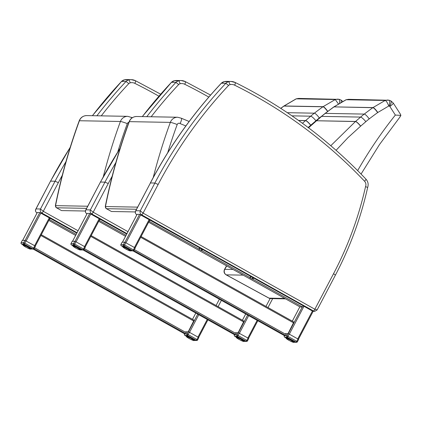 <?xml version="1.0" encoding="UTF-8"?>
<svg xmlns="http://www.w3.org/2000/svg" width="422" height="422" viewBox="0 0 422 422"><rect width="100%" height="100%" fill="white"/><g stroke="black" fill="none" stroke-linecap="round" stroke-linejoin="round"><path stroke-width="0.63" d="M283.827 106.086A5.961 1.197 54.1 0 1 283.885 106.022L296.107 98.864L298.845 98.421M338.375 103.859L335.268 99.539L296.276 98.832L283.964 106.075L322.93 106.782A334.551 324.091 91.1 0 0 314.358 113.18A79.521 77.073 91.1 0 0 310.703 116.187A378.265 366.322 -88.9 0 1 305.607 120.56L302.442 123.271M280.794 108.391A334.551 323.99 -89 0 1 283.964 106.075A5.961 1.197 54.2 0 0 283.748 106.128L280.714 108.338M335.263 99.539L323.073 106.682L284.106 105.975A5.961 1.197 54.1 0 0 283.885 106.022L283.748 106.122M327.757 111.382A5.961 1.197 -125.9 0 0 323.073 106.682L322.93 106.782A5.961 1.197 -125.8 0 1 327.609 111.492M339.61 103.116L339.441 99.381L337.7 99.123L335.268 99.539M341.113 102.256L341.192 100.156L339.441 99.381M298.618 120.507L305.523 120.634A5.961 1.134 -130 0 1 310.676 125.281L310.777 125.202A5.961 1.129 -130.1 0 0 305.607 120.56L298.507 120.428M291.971 115.844L310.703 116.187A5.961 1.113 -131.2 0 1 315.946 120.755A73.56 71.249 -89 0 1 319.327 117.981A5.961 1.171 -127.7 0 0 314.358 113.18L287.329 112.69M85.392 211.026L61.559 210.594L56.527 207.793A1.989 1.925 -89 0 1 55.556 205.646L55.382 205.588C61.153 176.676 69.097 148.407 79.215 120.792A5.961 0.501 -159.9 0 1 79.41 120.739A7.949 7.696 -89 0 1 86.758 115.596C83.145 115.723 80.628 117.453 79.215 120.792M131.69 118.16L131.4 117.311M270.381 298.576A3.972 3.819 -78 0 1 268.978 298.138L270.001 298.518M270.808 298.602A3.972 3.809 -89 0 1 269.057 298.148A5.94 1.44 113.5 0 1 268.978 298.138M285.562 298.86L270.771 298.602A3.972 3.809 -89 0 1 270.766 298.602L269.98 298.512M284.771 298.417L269.057 298.148L226.266 274.854A3.972 3.824 -90.5 0 1 224.741 269.336L224.536 269.357C223.533 271.589 224.056 273.414 226.097 274.822L226.276 274.854A3.972 3.809 -89.1 0 1 224.768 269.336A5.961 0.738 -151.3 0 0 224.741 269.336M333.728 106.993A5.961 1.197 54.1 0 1 333.786 106.93L346.008 99.766L348.746 99.323M336.086 150.311L347.876 137.751L360.678 126.104A384.226 372.157 91 0 0 365.853 121.663A73.56 71.249 -89 0 1 369.229 118.883A328.596 318.272 -89 0 1 377.648 112.6A85.497 82.812 91 0 0 377.801 112.489L388.762 106.033C387.422 102.609 386.225 100.742 385.17 100.447L346.177 99.74L334.008 106.877L372.832 107.689A334.551 324.091 91.1 0 0 364.26 114.088A79.521 77.073 91.1 0 0 360.604 117.089A378.265 366.322 -88.9 0 1 355.514 121.462L330.795 145.706M369.229 118.883A5.961 1.171 -127.7 0 0 364.26 114.088L325.293 113.381A334.551 323.99 -89 0 1 333.865 106.982A5.961 1.197 54.2 0 0 333.649 107.03L325.072 113.434A5.961 1.171 52.3 0 1 325.293 113.381A79.521 76.968 -89 0 0 321.643 116.382L360.604 117.089A5.961 1.113 -131.2 0 1 365.853 121.663M360.678 126.104A5.961 1.129 -130.1 0 0 355.514 121.462L316.547 120.755A378.265 366.444 91 0 0 321.643 116.382A5.961 1.113 48.8 0 0 321.411 116.44L316.321 120.813A5.961 1.129 49.9 0 1 316.547 120.755L355.424 121.536A5.961 1.134 -130 0 1 360.583 126.183M308.551 127.808L316.463 120.829A5.961 1.134 50 0 0 316.231 120.887L308.456 127.734M233.039 269.468L224.768 269.336L226.693 265.918M388.762 106.033A0.918 0.886 -89 0 1 389.063 106.017C389.923 102.762 389.981 100.842 389.242 100.262L387.602 100.025L385.17 100.447L372.974 107.584L334.008 106.877A5.961 1.197 54.1 0 0 333.786 106.93L333.649 107.03M399.903 116.894L400.9 115.391L400.357 114.109M389.063 106.017A7.839 7.596 -89 0 1 389.643 106.281A0.918 0.886 -89 0 1 389.844 106.465L395.351 115.058L400.9 115.391M377.801 112.489A5.961 1.197 -125.9 0 0 372.974 107.584L372.832 107.689A5.961 1.197 -125.8 0 1 377.648 112.6M400.399 114.172L393.293 103.095L391.094 101.058L389.242 100.262M389.643 106.281C391.21 103.232 391.648 101.475 390.957 101.022M389.844 106.465C392.56 104.419 393.657 103.269 393.135 103.021M135.298 211.934L111.461 211.501L106.428 208.7A1.989 1.925 -89 0 1 105.458 206.553L105.284 206.49C111.055 177.578 118.999 149.314 129.116 121.694A5.961 0.501 -159.9 0 1 129.311 121.641A7.949 7.696 -89 0 1 136.659 116.498C133.046 116.63 130.53 118.36 129.116 121.694M181.302 118.218L177.667 117.242A7.949 7.696 91 0 0 170.324 122.385A5.961 0.501 20.1 0 1 177.203 124.516A1.989 1.925 -89 0 1 180.115 123.593C181.608 120.344 181.966 118.545 181.18 118.192M35.823 209.127C35.116 210.504 35.464 211.775 36.878 212.941A1.989 0.438 -60.8 0 0 36.93 212.952C35.49 211.934 35.184 210.589 36.018 208.916L35.796 209.175M78.065 230.765L43.281 211.306L58.341 182.657L55.066 181.228L40.465 208.995C39.932 210.673 40.401 212.023 41.868 213.041A1.989 0.438 -60.8 0 0 43.281 211.306L40.465 208.995L36.018 208.916L50.519 181.175L70.258 147.209M124.464 79.827L124.543 79.811A9.933 9.622 -89 0 1 126.827 79.573L124.495 79.816M92.371 115.697L121.573 81.409A5.961 5.776 -89 0 1 124.543 79.811L128.99 79.895L130.308 82.828A6.952 6.736 -89 0 1 134.861 83.382A475.9 460.951 -89 0 1 158.899 96.19M134.861 83.382C135.594 81.757 135.768 80.86 135.393 80.692L131.274 79.652A9.933 9.622 91 0 0 128.99 79.895A5.961 5.776 91 0 0 126.02 81.488L128.8 83.609A2.98 2.885 -89 0 1 130.308 82.828M96.891 115.781A453.502 439.255 91 0 1 126.02 81.488L121.573 81.409A453.502 439.255 -89 0 0 92.444 115.697M85.724 210.035C85.017 211.411 85.371 212.677 86.779 213.843A1.989 0.438 -60.8 0 0 86.832 213.859C85.392 212.836 85.086 211.491 85.919 209.818L85.703 210.077M127.966 231.673L93.183 212.208L108.243 183.565L104.967 182.13L90.366 209.903C89.833 211.58 90.303 212.925 91.769 213.949A1.989 0.438 -60.8 0 0 93.183 212.208L90.366 209.903L85.919 209.818L100.42 182.082L120.159 148.117M174.365 80.734L174.444 80.718A9.933 9.622 -89 0 1 176.728 80.475L174.397 80.723M142.272 116.604L171.474 82.311A5.961 5.776 -89 0 1 174.444 80.718L178.891 80.797L180.21 83.73A6.952 6.736 -89 0 1 184.762 84.289A475.9 460.951 -89 0 1 208.8 97.092M184.762 84.289C185.495 82.659 185.669 81.762 185.295 81.599L181.175 80.555A9.933 9.622 91 0 0 178.891 80.797A5.961 5.776 91 0 0 175.921 82.395L178.701 84.516A2.98 2.885 -89 0 1 180.21 83.73M146.793 116.683A453.502 439.255 91 0 1 175.921 82.395L171.474 82.311A453.502 439.255 -89 0 0 142.346 116.604M367.578 187.458L365.552 186.593A345.381 334.53 -89 0 1 333.559 273.678L314.865 309.236A1.989 0.438 119.2 0 1 313.451 310.972L314.759 311.336L317.117 309.933L314.865 309.236L143.084 213.11L158.15 184.467L154.869 183.037L140.268 210.805C139.735 212.482 140.204 213.833 141.676 214.851A1.989 0.438 -60.8 0 0 143.084 213.11L140.268 210.805L135.821 210.726L150.422 182.953L135.615 210.953C134.919 212.313 135.272 213.585 136.681 214.751A1.989 0.438 -60.8 0 0 136.733 214.761C135.293 213.743 134.987 212.398 135.821 210.726L135.604 210.984M224.272 81.636L224.346 81.62A9.933 9.622 -89 0 1 226.63 81.383L224.304 81.625M150.322 182.984C169.565 146.402 193.213 113.159 221.276 83.25L221.376 83.218A5.961 5.776 -89 0 1 224.346 81.62L228.793 81.704L230.111 84.637A6.952 6.736 -89 0 1 234.669 85.191A475.9 460.951 -89 0 1 364.55 181.217A4.969 4.811 -89 0 1 365.552 186.593M365.869 179.118A2.98 0.527 136.5 0 1 365.969 179.155C368.095 181.587 368.664 184.345 367.673 187.437L367.673 187.437C360.757 218.132 350.017 247.339 335.453 275.049L317.117 309.933M234.669 85.191C235.397 83.567 235.571 82.67 235.196 82.501L231.077 81.462A9.933 9.622 91 0 0 228.793 81.704A5.961 5.776 91 0 0 225.823 83.298L228.603 85.418A2.98 2.885 -89 0 1 230.111 84.637M225.823 83.298L221.376 83.218A453.502 439.255 -89 0 0 150.422 182.953L154.869 183.037A453.502 439.255 91 0 1 225.823 83.298M22.677 240.345L37.294 212.546M37.315 212.503L39.789 212.546L25.125 240.44M35.29 246.084L49.97 218.216L39.789 212.546M49.965 218.227L76.82 233.134M76.16 234.384L49.305 219.477M48.81 220.416L75.617 235.418M50.181 218.227L49.527 219.482M41.287 234.727L194.083 320.219L188.212 331.803M72.579 241.247L87.196 213.453M87.222 213.405L89.691 213.453L75.026 241.342M85.191 246.991L99.872 219.118L89.691 213.453M99.866 219.129L126.721 234.041M126.062 235.291L99.207 220.379M98.711 221.323L125.519 236.325M100.083 219.134L99.428 220.384M91.189 235.629L243.985 321.126L238.113 332.71M252.377 279.021L252.926 279.258L253.585 278.008L253.036 277.771L252.156 279.016L249.998 277.845L250.937 276.584L250.626 276.352L249.966 277.602L250.283 277.834M250.832 276.785L253.036 277.771M253.585 278.008L303.165 305.755L302.505 307.005L252.926 279.258M298.417 339.283L313.098 311.415L303.133 305.808M122.485 242.154L137.097 214.355M137.124 214.313L139.592 214.355L124.928 242.249M135.093 247.893L149.773 220.02L139.592 214.355M149.768 220.036L199.564 247.783L198.941 249.275L201.869 250.689L202.523 249.439L201.98 249.196L201.32 250.452M199.221 249.244L199.88 248.009L199.564 247.783M199.775 248.215L201.98 249.196M202.523 249.439L250.626 276.352M249.966 277.602L201.869 250.689M198.91 249.033L149.108 221.286M148.613 222.225L300.037 306.958L302.505 307.005M149.989 220.036L149.33 221.292M141.09 236.536L293.886 322.028L288.015 333.612M31.043 248.774A4.969 0.57 -152.3 0 0 31.597 248.785A4.969 0.57 -152.3 0 0 27.957 246.232A4.969 0.57 -152.3 0 0 22.973 244.106A4.969 0.57 -152.3 0 0 22.804 244.164A4.969 0.57 -152.3 0 0 23.131 244.612M30.964 248.922L32.884 248.959A0.992 0.96 91 0 0 33.327 249.075L33.327 249.075A0.992 0.96 91 0 0 34.187 248.558L33.591 248.089L32.884 248.959L24.091 244.037L24.798 243.167L23.701 242.692A0.992 0.96 91 0 0 24.091 244.037L21.522 243.99A0.992 0.96 -89 0 1 21.132 242.645L21.111 242.687M22.324 240.382L24.914 240.382L34.804 245.783L35.437 246.242L34.214 248.511M28.443 246.501L28.158 247.271L27.704 247.018L28.211 246.369M28.554 246.559L28.258 247.123A4.473 0.512 27.7 0 1 28.612 247.329L28.976 246.801M29.962 247.403L29.661 247.978A4.473 0.512 27.7 0 1 29.93 248.157L30.231 247.577M30.405 247.693L30.02 248.447L29.735 248.247A4.31 0.496 27.7 0 0 29.508 248.094L29.15 247.862L29.624 247.192M26.918 245.688L26.623 246.248A4.473 0.512 27.7 0 1 27.008 246.448L27.377 246.844A4.31 0.496 27.7 0 1 27.704 247.018L28.158 247.271A4.31 0.496 27.7 0 1 28.459 247.445L28.875 247.693A4.31 0.496 27.7 0 1 29.15 247.862L29.667 247.218L29.255 247.878M30.917 248.046L30.595 248.658A4.473 0.512 27.7 0 1 30.727 248.78L30.511 248.848A4.31 0.496 27.7 0 0 30.4 248.748L30.194 248.579A4.31 0.496 27.7 0 0 30.02 248.447L30.199 248.347A4.473 0.512 27.7 0 1 30.405 248.5L30.716 247.904M31.17 248.247L30.832 248.896A4.473 0.512 27.7 0 1 30.885 248.98L30.669 249.043A4.31 0.496 27.7 0 0 30.621 248.975L31.054 248.152M30.495 249.059L30.896 249.049L31.239 248.305L30.759 248.943M30.869 249.091L30.869 249.091A4.473 0.512 27.7 0 0 30.89 249.064A4.473 0.512 27.7 0 1 30.89 249.064L31.27 248.331M30.748 249.08L30.463 249.027M29.83 248.88L30.147 249.107A4.31 0.496 27.7 0 0 30.3 249.149L30.326 249.038M29.202 248.632L29.667 248.954A4.31 0.496 27.7 0 0 29.878 249.027L30.078 248.964M28.474 248.315L29.065 248.722A4.31 0.496 27.7 0 0 29.324 248.827L29.508 248.758M28.132 248.147L28.369 248.416A4.31 0.496 27.7 0 0 28.664 248.553L28.823 248.474M28.369 248.416L28.042 248.226M27.14 247.825A4.31 0.496 27.7 0 1 26.808 247.656L27.931 248.215A4.31 0.496 27.7 0 1 27.604 248.057L27.245 247.725M26.338 247.408L26.338 247.408A4.31 0.496 27.7 0 1 26.016 247.234L26.338 247.408M26.037 247.086L25.563 246.981A4.31 0.496 27.7 0 1 25.257 246.801L25.193 246.596M25.251 246.638L24.861 246.406M24.845 246.559L24.845 246.559A4.31 0.496 27.7 0 1 24.571 246.39L25.974 247.202M24.545 246.211L24.202 245.994M24.212 246.158L24.212 246.158A4.31 0.496 27.7 0 1 23.985 246.005L24.508 246.174M23.938 245.815L23.664 245.625M23.774 245.683L23.695 245.804A4.31 0.496 27.7 0 1 23.521 245.673L23.468 245.456M23.363 244.174L23.062 245.098A4.31 0.496 27.7 0 0 23.036 245.135L22.978 244.902A4.473 0.512 27.7 0 1 22.999 244.881L22.978 244.902A4.473 0.512 27.7 0 0 22.967 244.924L23.321 245.504A4.31 0.496 27.7 0 1 23.21 245.404L23.173 245.193M23.11 245.024L23.21 245.404L23.036 245.077M23.094 245.277L23.094 245.277A4.31 0.496 27.7 0 1 23.052 245.208L23.036 245.008M23.521 244.217L23.184 244.86A4.473 0.512 27.7 0 0 23.078 244.86L23.426 244.19L22.999 244.881M23.342 244.887L23.674 244.264L23.352 244.887A4.473 0.512 27.7 0 1 23.537 244.934L23.854 244.327M24.661 244.639L24.392 245.425L24.054 245.298A4.31 0.496 27.7 0 0 23.838 245.224L24.096 244.412L23.785 245.008A4.473 0.512 27.7 0 1 24.038 245.092L24.344 244.507M24.36 245.214A4.473 0.512 27.7 0 1 24.666 245.34L24.967 244.765M25.341 244.929L25.04 245.498A4.473 0.512 27.7 0 1 25.389 245.657L25.689 245.087M25.04 245.498L25.056 245.699A4.31 0.496 27.7 0 1 25.352 245.831L25.805 245.852A4.473 0.512 27.7 0 1 26.18 246.031L26.48 245.467M25.083 244.818L24.777 245.398L25.056 245.699L24.65 245.53A4.31 0.496 27.7 0 0 24.392 245.425M26.106 245.282L25.795 246.042A4.31 0.496 27.7 0 1 26.111 246.195L26.581 246.427A4.31 0.496 27.7 0 1 26.908 246.596L27.303 245.884M194.421 340.195A4.969 0.57 -152.3 0 0 194.975 340.211A4.969 0.57 -152.3 0 0 191.335 337.653A4.969 0.57 -152.3 0 0 186.35 335.532A4.969 0.57 -152.3 0 0 186.181 335.585A4.969 0.57 -152.3 0 0 186.503 336.033M194.342 340.348L196.262 340.38A0.992 0.96 91 0 0 196.699 340.501L196.699 340.501A0.992 0.96 91 0 0 197.565 339.979L196.968 339.51L196.262 340.38L187.463 335.458L188.17 334.588L187.078 334.113A0.992 0.96 91 0 0 187.463 335.458L184.894 335.411A0.992 0.96 -89 0 1 184.509 334.066L184.488 334.113M185.722 331.761L188.291 331.808L189.383 332.283L198.176 337.204L198.809 337.663L197.591 339.937M191.82 337.922L191.53 338.692L191.082 338.439L191.588 337.795M191.931 337.985L191.63 338.549A4.473 0.512 27.7 0 1 191.989 338.755L192.353 338.228M193.339 338.824L193.039 339.399A4.473 0.512 27.7 0 1 193.302 339.578L193.608 338.998M193.782 339.114L193.397 339.868L193.112 339.668A4.31 0.496 27.7 0 0 192.88 339.515L192.522 339.283L193.002 338.613M190.296 337.109L189.995 337.674A4.473 0.512 27.7 0 1 190.385 337.869L190.755 338.265A4.31 0.496 27.7 0 1 191.082 338.439L191.53 338.692A4.31 0.496 27.7 0 1 191.836 338.871L192.253 339.119A4.31 0.496 27.7 0 1 192.522 339.283L193.044 338.639L192.632 339.299M194.294 339.473L193.972 340.079A4.473 0.512 27.7 0 1 194.104 340.201L193.888 340.269A4.31 0.496 27.7 0 0 193.777 340.169L193.571 340A4.31 0.496 27.7 0 0 193.397 339.868L193.577 339.768A4.473 0.512 27.7 0 1 193.777 339.921L194.094 339.325M194.547 339.673L194.204 340.317A4.473 0.512 27.7 0 1 194.257 340.401L194.041 340.464A4.31 0.496 27.7 0 0 193.999 340.396L194.104 340.201M194.125 340.501L193.946 340.601A4.31 0.496 27.7 0 1 193.856 340.601L193.888 340.507M193.872 340.485L193.677 340.57A4.31 0.496 27.7 0 1 193.519 340.533L193.703 340.464M193.202 340.301L192.886 340.179M192.917 340.179L192.701 340.248A4.31 0.496 27.7 0 1 192.443 340.143L192.58 340.058M191.852 339.742L192.2 339.895M192.923 340.19L192.042 339.974A4.31 0.496 27.7 0 1 191.746 339.842L191.435 339.546M191.509 339.573L191.303 339.636A4.31 0.496 27.7 0 1 190.981 339.483L191.435 339.641M190.512 339.246L189.715 338.829A4.31 0.496 27.7 0 1 189.394 338.655L190.185 339.082A4.31 0.496 27.7 0 0 190.512 339.246L190.623 339.146M189.409 338.507L188.94 338.402A4.31 0.496 27.7 0 1 188.634 338.228L188.565 338.017M188.629 338.064L189.351 338.629M187.917 337.632L188.238 337.832M187.315 337.236L187.579 337.415M186.519 336.614L186.582 336.825A4.31 0.496 27.7 0 0 186.693 336.93L186.645 336.735M186.482 336.45L186.35 336.329A4.473 0.512 27.7 0 1 186.376 336.302L186.35 336.329A4.473 0.512 27.7 0 1 186.35 336.329L186.429 336.629A4.31 0.496 27.7 0 0 186.471 336.703L186.413 336.429M186.376 336.302L186.74 335.596M187.057 335.69L186.614 336.498A4.31 0.496 27.7 0 0 186.524 336.498L186.804 335.617L186.455 336.281A4.473 0.512 27.7 0 1 186.561 336.281L186.899 335.643M186.73 336.308A4.473 0.512 27.7 0 1 186.914 336.355L187.231 335.748M187.721 335.933L187.415 336.519A4.473 0.512 27.7 0 0 187.162 336.429L187.473 335.838L187.215 336.645A4.31 0.496 27.7 0 1 187.426 336.719L187.732 336.64A4.473 0.512 27.7 0 1 188.038 336.761L188.344 336.186M188.038 336.06L187.769 336.846A4.31 0.496 27.7 0 1 188.027 336.951L188.418 336.925A4.473 0.512 27.7 0 1 188.766 337.078L189.061 336.508M188.718 336.355L188.428 337.125A4.31 0.496 27.7 0 1 188.724 337.257L189.183 337.273A4.473 0.512 27.7 0 1 189.557 337.452L189.853 336.888M188.418 336.925L188.154 336.819L188.46 336.239M189.478 336.709L189.172 337.463A4.31 0.496 27.7 0 1 189.489 337.616L189.958 337.848A4.31 0.496 27.7 0 1 190.285 338.017L190.681 337.305M80.945 249.676A4.969 0.57 -152.3 0 0 81.499 249.692A4.969 0.57 -152.3 0 0 77.859 247.134A4.969 0.57 -152.3 0 0 72.874 245.013A4.969 0.57 -152.3 0 0 72.705 245.066A4.969 0.57 -152.3 0 0 73.032 245.52M80.866 249.829L82.786 249.861A0.992 0.96 91 0 0 83.229 249.982L83.229 249.982A0.992 0.96 91 0 0 84.089 249.46L83.493 248.991L82.786 249.861L73.992 244.939L74.699 244.074L73.607 243.594A0.992 0.96 91 0 0 73.992 244.939L71.424 244.892A0.992 0.96 -89 0 1 71.038 243.547L71.012 243.594M72.225 241.284L74.815 241.289L75.913 241.764L84.706 246.685L85.339 247.144L84.115 249.418M78.344 247.403L78.059 248.178L77.606 247.925L78.112 247.276M78.455 247.466L78.16 248.03A4.473 0.512 27.7 0 1 78.513 248.236L78.877 247.709M79.864 248.305L79.563 248.88A4.473 0.512 27.7 0 1 79.832 249.059L80.138 248.479M80.307 248.595L79.927 249.355L79.637 249.149A4.31 0.496 27.7 0 0 79.41 248.996L79.051 248.764L79.526 248.094M76.82 246.59L76.524 247.155A4.473 0.512 27.7 0 1 76.91 247.35L77.284 247.746A4.31 0.496 27.7 0 1 77.606 247.925L78.059 248.178A4.31 0.496 27.7 0 1 78.36 248.352L78.777 248.6A4.31 0.496 27.7 0 1 79.051 248.764L79.568 248.12L79.162 248.78M80.818 248.954L80.496 249.56A4.473 0.512 27.7 0 1 80.628 249.682L80.412 249.75A4.31 0.496 27.7 0 0 80.301 249.65L80.096 249.481A4.31 0.496 27.7 0 0 79.927 249.355L80.101 249.254A4.473 0.512 27.7 0 1 80.307 249.407L80.618 248.806M81.071 249.154L80.734 249.798A4.473 0.512 27.7 0 1 80.787 249.882L80.57 249.945A4.31 0.496 27.7 0 0 80.523 249.877L80.955 249.059M80.649 249.982L80.56 250.056A4.31 0.496 27.7 0 0 80.581 250.024L81.14 249.207L80.787 249.882M79.732 249.782L79.568 249.861A4.31 0.496 27.7 0 0 79.784 249.935L79.98 249.866M80.001 249.871L79.41 249.66M78.381 249.223L79.23 249.729A4.31 0.496 27.7 0 1 78.967 249.624L79.104 249.539M78.038 249.054L78.27 249.323A4.31 0.496 27.7 0 0 78.566 249.455L78.729 249.376M78.27 249.323L77.943 249.128M77.041 248.732A4.31 0.496 27.7 0 1 76.709 248.563L77.833 249.122A4.31 0.496 27.7 0 1 77.506 248.964L77.147 248.627M76.24 248.315L76.24 248.315A4.31 0.496 27.7 0 1 75.918 248.136L76.24 248.315M75.939 247.988L75.464 247.883A4.31 0.496 27.7 0 1 75.158 247.709L75.095 247.498M75.153 247.545L74.763 247.313M74.879 247.371L74.747 247.461A4.31 0.496 27.7 0 1 74.472 247.292L74.879 247.371M74.446 247.118L74.108 246.896M74.114 247.065L74.114 247.065A4.31 0.496 27.7 0 1 73.887 246.912L74.409 247.076M73.839 246.722L73.57 246.527M73.676 246.59L73.597 246.706A4.31 0.496 27.7 0 1 73.428 246.58L73.175 246.216M73.038 246.089L73.222 246.411A4.31 0.496 27.7 0 1 73.111 246.306L73.075 246.1M73.264 245.077L72.964 246A4.31 0.496 27.7 0 0 72.937 246.037L72.879 245.81A4.473 0.512 27.7 0 1 72.9 245.783L72.879 245.81A4.473 0.512 27.7 0 1 72.879 245.81L72.937 245.979M73.001 246.184L73.001 246.184A4.31 0.496 27.7 0 1 72.953 246.11L72.937 245.91M73.423 245.124L73.09 245.762A4.473 0.512 27.7 0 0 72.98 245.762L73.328 245.098L72.9 245.783M74.246 245.414L73.94 246A4.473 0.512 27.7 0 0 73.692 245.91L73.998 245.319L73.475 246.047A4.31 0.496 27.7 0 0 73.317 246.01L73.576 245.171L73.254 245.794A4.473 0.512 27.7 0 1 73.439 245.836L73.76 245.229M74.562 245.541L74.261 246.121A4.473 0.512 27.7 0 1 74.567 246.242L74.868 245.667M74.261 246.121L74.293 246.327A4.31 0.496 27.7 0 1 74.557 246.432L74.942 246.406A4.473 0.512 27.7 0 1 75.29 246.559L75.591 245.994M75.243 245.836L74.958 246.606A4.31 0.496 27.7 0 1 75.253 246.738L75.707 246.754A4.473 0.512 27.7 0 1 76.081 246.933L76.382 246.369M74.942 246.406L74.678 246.3L74.984 245.72M76.007 246.19L75.696 246.944A4.31 0.496 27.7 0 1 76.018 247.097L76.482 247.329A4.31 0.496 27.7 0 1 76.809 247.498L77.205 246.791M244.322 341.103A4.969 0.57 -152.3 0 0 244.876 341.113A4.969 0.57 -152.3 0 0 241.236 338.56A4.969 0.57 -152.3 0 0 236.251 336.434A4.969 0.57 -152.3 0 0 236.083 336.487A4.969 0.57 -152.3 0 0 236.41 336.941M244.243 341.25L246.163 341.287A0.992 0.96 91 0 0 246.601 341.403L246.601 341.403A0.992 0.96 91 0 0 247.466 340.886L246.87 340.417L246.163 341.287L237.37 336.366L238.071 335.495L236.979 335.015A0.992 0.96 91 0 0 237.37 336.366L234.801 336.318A0.992 0.96 -89 0 1 234.41 334.973L234.389 335.015M235.624 332.663L238.193 332.71L248.083 338.112L248.711 338.565L247.492 340.839M241.722 338.829L241.431 339.599L240.983 339.346L241.489 338.697M241.832 338.887L241.532 339.452A4.473 0.512 27.7 0 1 241.89 339.657L242.254 339.13M243.241 339.731L242.94 340.306A4.473 0.512 27.7 0 1 243.204 340.485L243.51 339.905M243.684 340.016L243.299 340.776L243.014 340.57A4.31 0.496 27.7 0 0 242.787 340.422L242.423 340.19L242.903 339.515M240.197 338.011L239.902 338.576A4.473 0.512 27.7 0 1 240.287 338.776L240.656 339.172A4.31 0.496 27.7 0 1 240.983 339.346L241.431 339.599A4.31 0.496 27.7 0 1 241.737 339.773L242.154 340.021A4.31 0.496 27.7 0 1 242.423 340.19L242.945 339.546L242.534 340.206M244.196 340.375L243.874 340.987A4.473 0.512 27.7 0 1 244.006 341.108L243.789 341.176A4.31 0.496 27.7 0 0 243.679 341.071L243.473 340.907A4.31 0.496 27.7 0 0 243.299 340.776L243.478 340.675A4.473 0.512 27.7 0 1 243.679 340.828L243.995 340.232M244.449 340.575L244.111 341.224A4.473 0.512 27.7 0 1 244.159 341.308L243.942 341.372A4.31 0.496 27.7 0 0 243.9 341.298L244.006 341.108M243.958 341.44L243.958 341.44A4.31 0.496 27.7 0 1 243.937 341.482L244.517 340.628L243.758 341.503L244.174 341.377A4.473 0.512 27.7 0 1 244.169 341.393A4.473 0.512 27.7 0 1 244.143 341.419M244.027 341.403L243.853 341.503A4.31 0.496 27.7 0 1 243.758 341.503L243.789 341.414M243.774 341.387L243.578 341.477A4.31 0.496 27.7 0 1 243.425 341.435L243.605 341.366M243.8 341.414L243.357 341.292M243.109 341.203L242.787 341.082M243.425 341.435L243.156 341.356A4.31 0.496 27.7 0 1 242.945 341.282L242.603 341.155A4.31 0.496 27.7 0 1 242.344 341.05L242.481 340.96M241.753 340.644L242.101 340.797M242.824 341.092L241.943 340.876A4.31 0.496 27.7 0 1 241.648 340.744L241.337 340.448M241.41 340.475L241.205 340.538A4.31 0.496 27.7 0 1 240.883 340.385L241.637 340.739M240.419 340.153A4.31 0.496 27.7 0 1 240.086 339.984L240.883 340.385L240.524 340.053M239.617 339.736L239.617 339.736A4.31 0.496 27.7 0 1 239.295 339.562L239.617 339.736M239.316 339.415L238.841 339.309A4.31 0.496 27.7 0 1 238.535 339.13L238.472 338.924M239.253 339.531L238.14 338.734M238.53 338.966L238.124 338.882A4.31 0.496 27.7 0 1 237.85 338.718L237.834 338.708M237.823 338.539L238.113 338.882M237.217 338.143L237.264 338.333A4.31 0.496 27.7 0 0 237.491 338.486L237.48 338.323M237.048 338.011L237.786 338.502M236.742 337.8L236.8 338.001A4.31 0.496 27.7 0 0 236.974 338.133L236.942 337.953M236.779 337.79L236.452 337.521M236.6 337.832A4.31 0.496 27.7 0 1 236.484 337.732L236.331 337.537A4.31 0.496 27.7 0 0 236.373 337.605L236.315 337.405M236.304 337.452L236.251 337.231A4.473 0.512 27.7 0 1 236.278 337.21L236.647 336.503L236.251 337.231A4.473 0.512 27.7 0 0 236.246 337.252L236.315 337.336M236.631 337.215A4.473 0.512 27.7 0 1 236.816 337.257L236.853 337.468A4.31 0.496 27.7 0 0 236.695 337.431L236.948 336.592L236.515 337.4A4.31 0.496 27.7 0 0 236.425 337.4L236.705 336.519L236.357 337.183A4.473 0.512 27.7 0 1 236.462 337.189L236.8 336.545M237.623 336.835L237.317 337.421A4.473 0.512 27.7 0 0 237.064 337.336L237.132 336.656M237.939 336.962L237.633 337.542A4.473 0.512 27.7 0 1 237.939 337.669L238.245 337.094M237.633 337.542L237.67 337.753A4.31 0.496 27.7 0 1 237.929 337.858L238.319 337.827A4.473 0.512 27.7 0 1 238.667 337.985L238.963 337.415M238.62 337.257L238.33 338.027A4.31 0.496 27.7 0 1 238.63 338.159L239.084 338.175A4.473 0.512 27.7 0 1 239.459 338.36L239.754 337.795M238.319 337.827L238.055 337.727L238.361 337.141M239.379 337.611L239.074 338.365A4.31 0.496 27.7 0 1 239.39 338.523L239.86 338.755A4.31 0.496 27.7 0 1 240.187 338.924L240.582 338.212M130.846 250.584A4.969 0.57 -152.3 0 0 131.406 250.594A4.969 0.57 -152.3 0 0 127.76 248.041A4.969 0.57 -152.3 0 0 122.776 245.915A4.969 0.57 -152.3 0 0 122.607 245.973A4.969 0.57 -152.3 0 0 122.934 246.422M130.767 250.731L132.687 250.768A0.992 0.96 91 0 0 133.13 250.884L133.13 250.884A0.992 0.96 91 0 0 133.996 250.367L133.394 249.898L132.687 250.768L123.894 245.847L124.601 244.976L123.509 244.496A0.992 0.96 91 0 0 123.894 245.847L121.325 245.799A0.992 0.96 -89 0 1 120.94 244.454L120.914 244.496M122.127 242.191L124.722 242.191L134.607 247.593L135.24 248.052L134.017 250.32M128.251 248.31L127.961 249.08L127.507 248.827L128.014 248.178M128.357 248.368L128.061 248.933A4.473 0.512 27.7 0 1 128.42 249.138L128.779 248.611M129.77 249.212L129.464 249.787A4.473 0.512 27.7 0 1 129.733 249.966L130.039 249.386M130.213 249.497L129.828 250.257L129.538 250.051A4.31 0.496 27.7 0 0 129.311 249.903L128.953 249.671L129.427 248.996M126.721 247.492L126.426 248.057A4.473 0.512 27.7 0 1 126.811 248.257L127.186 248.653A4.31 0.496 27.7 0 1 127.507 248.827L127.961 249.08A4.31 0.496 27.7 0 1 128.267 249.254L128.678 249.502A4.31 0.496 27.7 0 1 128.953 249.671L129.47 249.027L129.063 249.687M130.72 249.856L130.398 250.468A4.473 0.512 27.7 0 1 130.53 250.589L130.314 250.657A4.31 0.496 27.7 0 0 130.203 250.557L129.997 250.388A4.31 0.496 27.7 0 0 129.828 250.257L130.002 250.156A4.473 0.512 27.7 0 1 130.208 250.309L130.519 249.713L130.171 250.32M130.978 250.056L130.635 250.705A4.473 0.512 27.7 0 1 130.688 250.789L130.472 250.853A4.31 0.496 27.7 0 0 130.424 250.784L130.857 249.961M130.303 250.868L130.699 250.858L131.042 250.114L130.688 250.789M130.672 250.9L130.672 250.9A4.473 0.512 27.7 0 0 130.693 250.874A4.473 0.512 27.7 0 0 130.699 250.858L131.078 250.14L130.498 250.842M130.556 250.89L130.282 250.984A4.31 0.496 27.7 0 0 130.377 250.99L130.461 250.963A4.31 0.496 27.7 0 0 130.488 250.926M129.005 250.441L129.686 250.837A4.31 0.496 27.7 0 1 129.47 250.763L129.633 250.689M128.283 250.125L128.868 250.531A4.31 0.496 27.7 0 0 129.132 250.636L129.311 250.568M127.94 249.956L128.172 250.225A4.31 0.496 27.7 0 0 128.467 250.357L128.631 250.283M128.172 250.225L127.845 250.035M127.861 250.03L127.407 249.866A4.31 0.496 27.7 0 0 127.729 250.019L127.866 249.929M125.84 248.896L127.048 249.534M126.943 249.634A4.31 0.496 27.7 0 1 126.616 249.465L126.141 249.217A4.31 0.496 27.7 0 1 125.819 249.043L125.366 248.79A4.31 0.496 27.7 0 1 125.065 248.611L124.996 248.405M125.054 248.447L124.664 248.215M124.648 248.368L124.648 248.368A4.31 0.496 27.7 0 1 124.374 248.199L125.782 249.012M124.348 248.02L124.01 247.804M124.015 247.967L124.015 247.967A4.31 0.496 27.7 0 1 123.788 247.814L124.311 247.983M123.741 247.624L123.472 247.434M123.577 247.492L123.498 247.614A4.31 0.496 27.7 0 1 123.329 247.482L123.277 247.266M123.329 246.026L122.992 246.67A4.473 0.512 27.7 0 0 122.881 246.67L123.171 245.984L122.781 246.712A4.473 0.512 27.7 0 1 122.802 246.691L122.865 246.907A4.31 0.496 27.7 0 0 122.844 246.939L122.776 246.733A4.473 0.512 27.7 0 1 122.781 246.712L123.124 247.313A4.31 0.496 27.7 0 1 123.013 247.213L122.976 247.002M122.913 246.833L123.013 247.213L122.839 246.886M122.902 247.086L122.902 247.086A4.31 0.496 27.7 0 1 122.855 247.018L122.839 246.817M123.161 246.696L123.477 246.073L123.161 246.696A4.473 0.512 27.7 0 1 123.34 246.743L123.662 246.137M124.147 246.316L123.841 246.902A4.473 0.512 27.7 0 0 123.593 246.817L123.899 246.221L123.641 247.034A4.31 0.496 27.7 0 1 123.857 247.107L124.163 247.023A4.473 0.512 27.7 0 1 124.469 247.15L124.77 246.575M124.469 246.443L124.195 247.234A4.31 0.496 27.7 0 1 124.458 247.339L124.843 247.308A4.473 0.512 27.7 0 1 125.192 247.466L125.492 246.896M125.144 246.738L124.859 247.508A4.31 0.496 27.7 0 1 125.155 247.64L125.608 247.656A4.473 0.512 27.7 0 1 125.988 247.841L126.283 247.276M124.843 247.308L124.585 247.208L124.886 246.627M125.909 247.092L125.598 247.851A4.31 0.496 27.7 0 1 125.92 248.004L126.384 248.236A4.31 0.496 27.7 0 1 126.716 248.405L127.106 247.693M294.224 342.005A4.969 0.57 -152.3 0 0 294.778 342.015A4.969 0.57 -152.3 0 0 291.138 339.462A4.969 0.57 -152.3 0 0 286.153 337.342A4.969 0.57 -152.3 0 0 285.984 337.394A4.969 0.57 -152.3 0 0 286.311 337.843M294.145 342.158L296.065 342.189A0.992 0.96 91 0 0 296.508 342.311L296.508 342.311A0.992 0.96 91 0 0 297.368 341.788L296.772 341.319L296.065 342.189L287.271 337.268L287.978 336.397L286.881 335.923A0.992 0.96 91 0 0 287.271 337.268L284.702 337.22A0.992 0.96 -89 0 1 284.312 335.875L284.291 335.923M285.525 333.57L288.094 333.617L289.186 334.092L297.985 339.014L298.618 339.473L297.394 341.746M291.623 339.731L291.338 340.501L290.885 340.248L291.391 339.599M291.734 339.794L291.438 340.359A4.473 0.512 27.7 0 1 291.792 340.565L292.156 340.037M293.142 340.633L292.842 341.208A4.473 0.512 27.7 0 1 293.111 341.387L293.411 340.807M293.585 340.923L293.2 341.678L292.915 341.477A4.31 0.496 27.7 0 0 292.689 341.324L292.33 341.092L292.805 340.422M290.099 338.919L289.803 339.483A4.473 0.512 27.7 0 1 290.188 339.678L290.558 340.074A4.31 0.496 27.7 0 1 290.885 340.248L291.338 340.501A4.31 0.496 27.7 0 1 291.639 340.681L292.056 340.929A4.31 0.496 27.7 0 1 292.33 341.092L292.847 340.448L292.441 341.108M294.097 341.282L293.775 341.889A4.473 0.512 27.7 0 1 293.907 342.01L293.691 342.078A4.31 0.496 27.7 0 0 293.58 341.978L293.374 341.809A4.31 0.496 27.7 0 0 293.2 341.678L293.38 341.577A4.473 0.512 27.7 0 1 293.585 341.73L293.897 341.134M294.35 341.482L294.013 342.126A4.473 0.512 27.7 0 1 294.065 342.21L293.849 342.274A4.31 0.496 27.7 0 0 293.802 342.205L293.907 342.01M293.675 342.295L294.076 342.284L294.419 341.535L293.939 342.179M294.05 342.321L294.05 342.321A4.473 0.512 27.7 0 0 294.071 342.3A4.473 0.512 27.7 0 1 294.071 342.3L294.451 341.567L293.876 342.263M293.928 342.311L293.659 342.411A4.31 0.496 27.7 0 0 293.754 342.411L293.839 342.384A4.31 0.496 27.7 0 0 293.86 342.353M293.506 342.274L293.327 342.342A4.31 0.496 27.7 0 0 293.48 342.379L293.691 342.316M293.701 342.316L293.058 342.263A4.31 0.496 27.7 0 1 292.847 342.189L293.01 342.11M292.383 341.867L292.246 341.952A4.31 0.496 27.7 0 0 292.504 342.057L292.689 341.989M292.726 341.994L292.003 341.704M292.061 341.72L291.845 341.783A4.31 0.496 27.7 0 1 291.549 341.651L292.24 341.952M291.655 341.546L291.238 341.356M291.312 341.382L291.106 341.445A4.31 0.496 27.7 0 1 290.784 341.287L291.549 341.651M290.32 341.055A4.31 0.496 27.7 0 1 289.988 340.886L290.784 341.287L290.426 340.955M289.518 340.638L289.518 340.638A4.31 0.496 27.7 0 1 289.197 340.464L289.518 340.644M289.218 340.317L288.743 340.211A4.31 0.496 27.7 0 1 288.437 340.037L288.374 339.826M288.432 339.874L289.154 340.433M287.725 339.441L288.041 339.641M287.688 339.404L287.382 339.225M287.118 339.045L287.382 339.388A4.31 0.496 27.7 0 1 287.166 339.241L286.844 338.855M286.955 338.919L286.876 339.035A4.31 0.496 27.7 0 1 286.702 338.903L286.649 338.692M286.501 338.739L286.501 338.739A4.31 0.496 27.7 0 1 286.39 338.634L286.353 338.423M286.68 338.692L286.216 338.307M286.274 338.513L286.274 338.513A4.31 0.496 27.7 0 1 286.232 338.439L286.216 338.238M286.401 338.433L286.148 338.154A4.473 0.512 27.7 0 1 286.158 338.138A4.473 0.512 27.7 0 1 286.179 338.112L286.549 337.41L286.29 338.259M286.216 338.365L286.216 338.365A4.31 0.496 27.7 0 1 286.243 338.328L286.258 338.091A4.473 0.512 27.7 0 1 286.364 338.091L286.702 337.452M286.327 338.307L286.607 337.421L286.327 338.307A4.31 0.496 27.7 0 1 286.417 338.307L286.533 338.117A4.473 0.512 27.7 0 1 286.717 338.164L287.034 337.558M286.533 338.117L286.854 337.494L286.596 338.333A4.31 0.496 27.7 0 1 286.754 338.375L286.965 338.238A4.473 0.512 27.7 0 1 287.218 338.328L287.524 337.742M287.018 338.455L287.276 337.647L287.018 338.455A4.31 0.496 27.7 0 1 287.234 338.528L287.54 338.449A4.473 0.512 27.7 0 1 287.846 338.571L288.147 337.996M287.841 337.869L287.572 338.655A4.31 0.496 27.7 0 1 287.836 338.76L288.221 338.734A4.473 0.512 27.7 0 1 288.569 338.887L288.87 338.317M288.521 338.159L288.237 338.935A4.31 0.496 27.7 0 1 288.532 339.066L288.986 339.082A4.473 0.512 27.7 0 1 289.36 339.262L289.661 338.697M289.286 338.518L288.975 339.272A4.31 0.496 27.7 0 1 289.292 339.425L289.761 339.657A4.31 0.496 27.7 0 1 290.088 339.826L290.484 339.114M308.107 127.476L310.676 125.281M310.777 125.202A384.226 372.157 91 0 0 315.946 120.755M319.327 117.981A328.596 318.272 -89 0 1 321.928 115.992M61.559 210.594L56.527 207.793L86.615 208.341M87.723 206.231L55.556 205.646A556.639 539.152 -89 0 1 79.41 120.739L120.418 121.483A5.961 0.501 20.1 0 1 127.302 123.614A1.989 1.925 -89 0 1 128.879 122.338M132.35 117.701L127.766 116.34A7.949 7.696 91 0 0 120.418 121.483A556.639 539.152 91 0 0 103.316 176.654M117.791 151.862A550.678 533.376 -89 0 1 127.302 123.614M395.351 115.058C381.404 132.577 368.839 151.097 357.656 170.609M226.276 274.854L243.162 275.133M111.461 211.501L106.428 208.7L136.517 209.243M137.625 207.133L105.458 206.553A556.639 539.152 -89 0 1 129.311 121.641L170.324 122.385A556.639 539.152 91 0 0 153.218 177.562M180.115 123.593A511.158 495.101 -89 0 1 185.849 125.956M167.692 152.764A550.678 533.376 -89 0 1 177.203 124.516M65.964 161.652A453.502 439.255 91 0 0 55.066 181.228L50.619 181.143A453.502 439.255 -89 0 1 70.184 147.457M219.366 299.235L216.069 305.507M135.393 80.692A9.933 9.622 91 0 0 131.274 79.652L126.827 79.573M58.341 182.657A450.522 436.369 -89 0 1 62.271 175.346M101.269 115.86A450.522 436.369 -89 0 1 128.8 83.609M26.19 240.962L40.881 213.026L41.868 213.041L77.036 232.722M115.865 162.554A453.502 439.255 91 0 0 104.967 182.13L100.52 182.051A453.502 439.255 -89 0 1 120.085 148.359M270.106 298.539L265.971 306.409M185.295 81.599A9.933 9.622 91 0 0 181.175 80.555L176.728 80.475M108.243 183.565A450.522 436.369 -89 0 1 112.173 176.248M151.171 116.762A450.522 436.369 -89 0 1 178.701 84.516M76.092 241.869L90.783 213.928L91.769 213.949L126.938 233.624M125.993 242.771L140.684 214.835L141.676 214.851L313.451 310.972L312.459 310.956L297.774 338.898M333.559 273.678L335.353 275.086M235.27 82.517C284.296 106.871 327.862 139.086 365.969 179.155A2.98 0.527 136.5 0 1 364.55 181.217M235.196 82.501A9.933 9.622 91 0 0 231.077 81.462L226.63 81.383M158.15 184.467A450.522 436.369 -89 0 1 228.603 85.418M198.614 337.473L207.888 319.834M207.234 319.47L197.971 337.088M192.516 319.343L195.813 313.077M34.061 248.774L186.55 334.103M185.068 334.076L33.164 249.075L185.052 334.076M49.337 217.757L34.646 245.694M197.739 314.158L188.439 331.84M189.515 332.357L198.778 314.738M187.415 333.322L34.609 247.814M40.881 235.497L193.846 321.095M248.516 338.375L257.789 320.741M257.135 320.372L247.872 337.996M242.418 320.251L245.715 313.984M83.962 249.676L236.452 335.01M234.97 334.978L83.065 249.977L234.954 334.978M99.239 218.659L84.548 246.601M247.64 315.06L238.346 332.747M239.416 333.259L248.679 315.64M237.317 334.229L84.511 248.722M90.783 236.399L243.747 321.997M252.815 277.766L252.156 279.016M250.278 277.813L250.921 276.589M201.758 249.196L201.099 250.446M292.319 321.153L299.842 306.852L292.298 321.142M133.864 250.584L286.353 335.912M284.871 335.886L132.967 250.884L284.855 335.886M149.14 219.567L134.449 247.503M302.257 307L288.247 333.649M289.318 334.166L304.009 306.224M287.218 335.131L134.412 249.624M140.684 237.306L293.649 322.904M21.522 243.99L23.015 244.829L21.522 243.99M34.804 245.783L33.591 248.089L24.798 243.167L26.006 240.862M24.914 240.382L23.701 242.692L21.132 242.645L22.345 240.334M21.475 243.963L21.496 243.985A0.992 0.992 0 0 1 21.1 242.655L22.313 240.35M23.838 245.224L23.574 245.14A4.31 0.496 27.7 0 0 23.416 245.103L23.236 245.077A4.31 0.496 27.7 0 0 23.147 245.071M29.857 247.334L29.361 247.804M30.511 247.761L30.199 248.347L29.946 248.199M27.746 246.116L27.451 246.68A4.473 0.512 27.7 0 1 27.831 246.886L28.126 246.321M29.192 246.928L28.891 247.503L28.612 247.329L28.912 246.764M29.303 246.997L29.002 247.566A4.473 0.512 27.7 0 1 29.324 247.761M29.951 248.173L30.257 247.587L29.788 248.263M30.827 247.983L30.4 248.542M31.096 248.189L30.706 248.816M23.331 244.924L23.616 244.248M23.753 245.029L23.964 244.364M24.312 245.224L24.46 244.554M24.323 245.208L24.629 244.623L24.344 245.388M26.032 245.251L25.499 245.715L25.805 245.14M26.829 245.641L26.528 246.211L26.586 245.52M27.646 246.063L27.103 246.506L27.404 245.936M184.894 335.411L186.392 336.25L184.894 335.411M198.176 337.204L196.968 339.51L188.17 334.588L189.383 332.283M188.291 331.808L187.078 334.113L184.63 333.839M184.852 335.384L184.873 335.406A0.992 0.992 0 0 1 184.477 334.076L184.609 333.828M187.215 336.645L186.951 336.566A4.31 0.496 27.7 0 0 186.793 336.524L186.777 336.366M186.513 336.608L186.899 337.094A4.31 0.496 27.7 0 0 187.073 337.225L187.363 337.431A4.31 0.496 27.7 0 0 187.59 337.584L187.948 337.811A4.31 0.496 27.7 0 0 188.217 337.98M193.898 340.507L193.255 340.454A4.31 0.496 27.7 0 1 193.044 340.38L193.476 340.39M193.229 338.755L192.738 339.225M193.883 339.183L193.577 339.768L193.318 339.62M191.124 337.542L190.828 338.101A4.473 0.512 27.7 0 1 191.208 338.312L191.504 337.748M192.569 338.354L192.263 338.929L191.989 338.755L192.284 338.191M192.68 338.418L192.379 338.987A4.473 0.512 27.7 0 1 192.701 339.183M193.64 339.019L193.329 339.604L193.629 339.014M194.199 339.404L193.777 339.963M194.473 339.61L194.083 340.243M186.709 336.345L186.993 335.669M187.131 336.455L187.342 335.785M187.69 336.645L187.837 335.975M187.721 336.809L188.006 336.044L187.706 336.629M189.409 336.672L188.877 337.141L189.183 336.566M190.206 337.067L189.905 337.637L189.963 336.946M191.024 337.489L190.723 338.059L190.776 337.357M71.424 244.892L72.916 245.731L71.424 244.892M84.706 246.685L83.493 248.991L74.699 244.074L75.913 241.764M74.815 241.289L73.607 243.594L71.038 243.547L72.246 241.242M71.376 244.865L71.397 244.887A0.992 0.992 0 0 1 71.001 243.557L72.215 241.252M74.293 246.327L73.955 246.2A4.31 0.496 27.7 0 0 73.739 246.126M73.317 246.01L73.143 245.979A4.31 0.496 27.7 0 0 73.048 245.979M79.758 248.236L79.262 248.706M80.412 248.663L80.101 249.254L79.848 249.101M80.597 249.94L81.177 249.238L80.797 249.956A4.473 0.512 27.7 0 1 80.792 249.972A4.473 0.512 27.7 0 1 80.771 249.998M77.648 247.023L77.353 247.582A4.473 0.512 27.7 0 1 77.732 247.793L78.028 247.229M79.093 247.835L78.793 248.41L78.513 248.236L78.814 247.672M79.204 247.899L78.903 248.468A4.473 0.512 27.7 0 1 79.225 248.663M79.853 249.075L80.159 248.495L79.689 249.165M80.729 248.885L80.301 249.444M80.998 249.091L80.613 249.724M73.233 245.826L73.518 245.15M73.655 245.936L73.866 245.266M74.214 246.126L74.362 245.456M74.225 246.11L74.53 245.525L74.246 246.29M75.934 246.153L75.633 246.728L75.707 246.047M76.73 246.548L76.192 246.997L76.493 246.427M77.548 246.97L77.004 247.408L77.305 246.838M234.801 336.318L236.294 337.157L234.801 336.318M248.083 338.112L246.87 340.417L238.071 335.495L239.285 333.19M238.193 332.71L236.979 335.015L234.532 334.746M234.753 336.292L234.774 336.313A0.992 0.992 0 0 1 234.379 334.984L234.511 334.73M237.67 337.753L237.328 337.621A4.31 0.496 27.7 0 0 237.117 337.547M237.491 338.486L237.85 338.718M243.135 339.663L242.639 340.132M243.789 340.085L243.478 340.675L243.22 340.522M236.642 336.503L236.262 337.22M241.025 338.444L240.73 339.008A4.473 0.512 27.7 0 1 241.11 339.214L241.405 338.65M242.471 339.256L242.165 339.831L241.89 339.657L242.191 339.093M242.581 339.325L242.281 339.889A4.473 0.512 27.7 0 1 242.603 340.09M243.541 339.921L243.23 340.507L243.531 339.916M244.106 340.311L243.679 340.865M244.375 340.517L243.985 341.145M236.61 337.252L236.895 336.577M237.032 337.357L237.243 336.693M237.607 337.531L237.739 336.883M239.311 337.579L238.778 338.043L239.084 337.468M240.107 337.969L239.564 338.418L239.865 337.848M240.925 338.391L240.624 338.961L240.682 338.265M121.325 245.799L122.823 246.638L121.325 245.799M134.607 247.593L133.394 249.898L124.601 244.976L125.814 242.671M124.722 242.191L123.509 244.496L120.94 244.454L122.153 242.144M121.278 245.773L121.299 245.794A0.992 0.992 0 0 1 120.903 244.465L122.116 242.154M123.641 247.034L123.377 246.949A4.31 0.496 27.7 0 0 123.224 246.912L123.045 246.886A4.31 0.496 27.7 0 0 122.95 246.881M129.66 249.144L129.164 249.613M130.314 249.571L130.002 250.156L129.749 250.009M123.166 245.984L122.791 246.701M127.549 247.925L127.254 248.489A4.473 0.512 27.7 0 1 127.634 248.695L127.929 248.131M128.995 248.737L128.694 249.312L128.42 249.138L128.715 248.574M129.106 248.806L128.81 249.37A4.473 0.512 27.7 0 1 129.127 249.571M129.754 249.982L130.06 249.397L129.591 250.072M130.63 249.792L130.203 250.351M130.899 249.998L130.514 250.626M123.134 246.733L123.424 246.058M123.562 246.838L123.767 246.174M124.147 247.197L124.263 246.364M125.835 247.06L125.308 247.524L125.608 246.949M126.632 247.45L126.094 247.899L126.394 247.329M127.449 247.872L127.149 248.442L127.207 247.746M284.412 335.638L284.28 335.886A0.992 0.992 0 0 0 284.676 337.215L286.195 338.059M297.985 339.014L296.772 341.319L287.978 336.397L289.186 334.092M288.094 333.617L286.881 335.923L284.433 335.648M287.393 339.393L287.751 339.62A4.31 0.496 27.7 0 0 288.026 339.789M293.037 340.565L292.541 341.034M293.691 340.992L293.38 341.577L293.126 341.43L293.443 340.828L293.132 341.403M290.927 339.351L290.631 339.91A4.473 0.512 27.7 0 1 291.011 340.116L291.307 339.557M292.372 340.164L292.071 340.739L291.792 340.565L292.093 339.995M292.483 340.227L292.182 340.797A4.473 0.512 27.7 0 1 292.504 340.992M294.007 341.213L293.58 341.773M294.276 341.419L293.886 342.047M286.512 338.154L286.796 337.479M286.934 338.265L287.145 337.595M287.493 338.455L287.64 337.785M287.503 338.439L287.809 337.853L287.524 338.618M288.163 338.724L288.263 338.048M288.469 338.138L288.168 338.713L288.469 338.138M289.212 338.481L288.68 338.95L288.986 338.375M290.009 338.871L289.708 339.446L289.766 338.755M290.827 339.299L290.526 339.868L290.584 339.167M339.415 99.37L298.676 98.416L296.128 98.853M342.738 101.38L341.192 100.156M56.39 207.766L55.382 205.588M86.758 115.596L127.766 116.34M389.316 100.278L348.577 99.318L346.029 99.756M325.072 113.434L321.411 116.44M226.524 265.823L224.536 269.357M226.097 274.822L268.861 298.101M400.288 116.556L379.542 144.482L361.058 174.054M106.291 208.668L105.284 206.49M181.318 118.223L189.156 121.489M136.659 116.498L177.667 117.242M35.812 209.143L50.519 181.175M121.473 81.441L124.506 79.816M218.095 306.636L221.386 300.369M160.65 94.169L135.467 80.707M85.713 210.045L100.42 182.082M171.374 82.343L174.407 80.718M267.996 307.543L272.675 298.634M210.557 95.077L185.369 81.615M221.276 83.25L224.309 81.625M314.743 311.336L313.003 311.304M198.635 337.484L207.909 319.844M195.792 313.066L192.495 319.333M37.284 212.514L22.651 240.345M41.293 234.722L194.083 320.219M35.306 246.1L49.97 218.216M248.537 338.391L257.81 320.752M245.694 313.968L242.397 320.24M87.185 213.416L72.552 241.247M91.194 235.624L243.985 321.126M85.207 247.002L99.872 219.118M199.226 249.26L199.88 248.009M298.438 339.293L313.098 311.415M137.087 214.323L122.454 242.149M141.096 236.531L293.886 322.028M135.114 247.909L149.773 220.02M30.906 249.033L33.327 249.075A0.992 0.992 0 0 0 34.224 248.547L35.437 246.242M31.275 248.336L30.695 249.033M30.416 248.516L30.732 247.914M31.059 248.157L30.648 248.769M23.933 245.789L23.447 245.456M24.08 244.407L23.796 245.04M194.284 340.459L196.699 340.501A0.992 0.992 0 0 0 197.596 339.968L198.809 337.663M194.109 339.335L193.745 339.932M187.31 337.215L186.825 336.877M187.046 335.685L186.793 336.529M187.458 335.828L187.173 336.461M187.595 337.584L187.885 337.595M191.419 339.647L191.736 339.837M80.808 249.94L83.229 249.982A0.992 0.992 0 0 0 84.126 249.449L85.339 247.144M80.634 248.816L80.27 249.413M80.634 249.692L80.961 249.064M75.876 248.11L74.741 247.461M73.834 246.696L73.354 246.358M73.982 245.314L73.697 245.942M244.185 341.361L246.601 341.403A0.992 0.992 0 0 0 247.503 340.876L248.711 338.565M244.011 340.243L243.647 340.839M243.378 341.292L242.945 341.282M237.211 338.117L236.726 337.785M237.359 336.735L237.074 337.368M130.709 250.842L133.13 250.884A0.992 0.992 0 0 0 134.027 250.357L135.24 248.052M130.535 250.594L130.862 249.966M123.498 247.614L123.256 247.266M123.883 246.216L123.599 246.849M294.087 342.268L296.508 342.311A0.992 0.992 0 0 0 297.404 341.778L298.618 339.473M284.676 337.215L286.195 338.064M286.538 337.405L286.158 338.138M293.912 341.145L293.548 341.741M293.279 342.2L292.847 342.189M287.113 339.024L286.628 338.687M287.261 337.637L286.976 338.27"/></g></svg>
